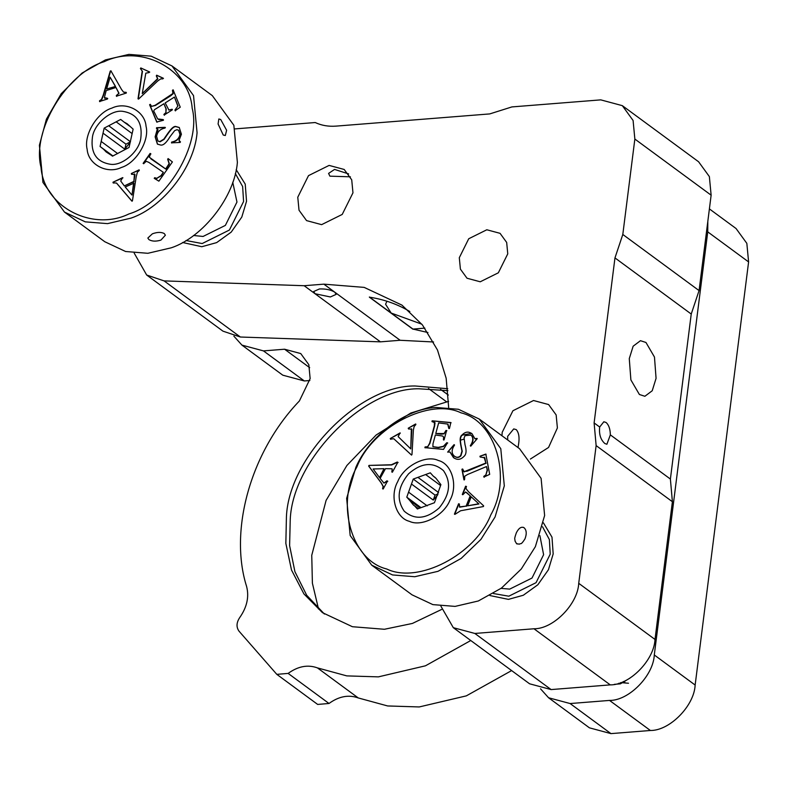 <?xml version="1.0" encoding="UTF-8"?>
<svg xmlns="http://www.w3.org/2000/svg" width="788" height="788" viewBox="0 0 788 788"><rect width="100%" height="100%" fill="white"/><g stroke="black" fill="none" stroke-linecap="round" stroke-linejoin="round"><path stroke-width="1.18" d="M420.034 508.024L409.701 500.41L413.434 505.059L418.389 508.624M414.478 505.748L417.384 508.989L434.444 502.734L440.906 484.64L436 478.326L433.213 476.06L435.232 477.548M440.581 485.546L425.628 474.534L417.935 477.361L438.542 492.52M437.695 494.913L433.272 500.075L411.474 484.039L406.785 497.159L421.038 507.649M427.204 505.857L408.568 492.155M417.935 477.361L413.247 479.074L435.045 495.11L438.049 494.007M433.213 476.06L430.307 472.82L425.628 474.534M435.045 495.11L433.272 500.075M411.474 484.039L413.247 479.074M406.785 497.159L409.701 500.41M439.143 507.974C426.347 519.125 414.724 520.198 404.244 511.195C396.266 499.612 397.704 487.151 408.548 473.834C421.344 462.684 432.976 461.61 443.447 470.613C451.425 482.197 449.987 494.657 439.143 507.974M132.138 133.586L116.151 121.825L108.695 125.745L130.493 141.781L124.829 149.198L103.031 133.162L101.189 141.446L117.707 153.601M112.802 156.014L103.474 149.149L106.153 151.946L112.615 156.113M109.089 153.512L112.507 156.172L129.035 147.484L133.133 129.124L127.045 123.677L124.11 122.101L129.36 125.962M124.11 122.101L120.692 119.441L116.151 121.825M108.695 125.745L104.154 128.129L125.952 144.165L130.493 141.781M101.189 141.446L100.066 146.489L112.92 155.945M125.952 144.165L124.829 149.198M103.474 149.149L100.066 146.489M103.031 133.162L104.154 128.129M110.684 164.308C96.5 162.121 90.423 153.01 92.452 136.974C94.294 123.824 110.822 109.709 122.504 111.305C136.698 113.492 142.776 122.603 140.747 138.639C138.905 151.788 122.367 165.904 110.684 164.308M459.305 257.706L460.399 269.122L467.018 278.233L480.247 281.789L498.341 272.806L507.758 253.854L506.674 242.438L500.055 233.327L486.817 229.771L468.722 238.754L459.305 257.706M400.137 340.278L323.868 284.153L304.158 285.719L315.052 293.737L313.654 291.54L319.455 288.95C325.749 288.733 330.852 289.807 334.762 292.171L336.161 294.377L330.359 296.968L315.052 293.737L380.427 341.844L400.137 340.278L433.577 341.982M421.846 324.193L391.163 313.043L412.961 329.079L424.88 328.133M412.961 329.079L427.943 332.526M386.918 301.233L385.578 304.237L391.163 313.043L369.375 297.007M409.829 311.526L406.785 309.763C395.29 303.419 382.81 299.213 369.355 297.155L412.942 329.226M235.021 128.897L315.22 122.534C321.563 125.489 328.498 126.691 336.023 126.119L489.752 113.915L511.895 106.922L600.781 99.869L622.323 105.651L633.089 120.475L634.852 139.052L622.806 234.469L614.965 257.912L594.113 422.929L596.132 445.594L672.4 501.72L670.391 479.055L691.234 314.038L699.074 290.595L622.806 234.469M304.158 285.719L164.091 280.892L146.667 275.022L222.945 331.147L240.37 337.018L380.427 341.844M323.868 284.153L364.194 287.393L401.929 305.104L422.466 324.981L437.468 349.98L446.156 378.22L448.668 407.573M596.132 445.594L578.727 583.317C577.85 604.12 553.235 629.11 533.969 628.765L474.849 633.453L453.307 627.672L529.585 683.797L551.117 689.579L610.247 684.88C629.504 685.225 654.119 660.236 655.005 639.442L672.4 501.72M453.307 627.672L440.866 606.11M146.667 275.022L134.177 253.076M670.391 479.055L610.345 434.877L606.888 444.265L604.849 443.526C600.623 439.773 598.9 434.267 599.678 427.017L594.113 422.929M610.345 434.877C610.247 429.076 608.828 424.949 606.08 422.486L603.844 421.757L599.678 427.017M518.011 447.574L518.553 444.343C519.656 437.616 518.898 432.711 516.258 429.618L513.737 428.908L507.649 436.325L507.718 439.99M348.631 173.912L334.555 169.42L328.576 173.419L329.906 176.167L350.414 176.808M639.393 394.493L630.883 379.905L629.277 358.629L633.138 346.208L640.467 340.692L645.963 342.475L654.473 357.062L656.069 378.339L652.218 390.759L644.88 396.275L639.393 394.493M530.393 459.049L548.556 447.456L557.392 427.943L556.151 414.931L548.615 404.559L533.535 400.511L512.929 410.735L502.202 432.316L501.956 435.754M297.775 197.217L299.016 210.219L306.552 220.601L321.622 224.649L342.228 214.425L352.965 192.833L351.724 179.831L344.189 169.459L329.108 165.411L308.502 175.635L297.775 197.217M182.589 242.497L201.777 246.723L216.661 242.606L231.209 232.115L241.798 217.074L246.536 201.285L245.226 184.096L236.183 169.656M489.919 595.551L508.418 599.372L523.301 595.255L537.849 584.765L548.438 569.724L553.176 553.934L551.984 537.14L543.415 522.848M699.074 290.595L711.131 195.178L709.367 176.591L698.592 161.767L622.323 105.651M449.938 500.232C458.261 485.595 451.869 463.738 438.315 460.478C426.052 454.509 403.742 466.102 397.753 481.576C389.43 496.204 395.822 518.071 409.386 521.321C421.649 527.3 443.949 515.707 449.938 500.232M356.875 466.959C335.511 504.517 351.931 560.632 386.721 568.985C418.201 584.322 475.44 554.555 490.816 514.85C512.18 477.292 495.76 421.176 460.97 412.823C429.499 397.487 372.251 427.254 356.875 466.959M485.851 463.039L484.817 457.887L480.089 456.922L479.961 456.232L485.832 454.075L489.683 474.356L483.911 477.065L483.783 476.376L485.871 474.908L487.181 470.042L486.511 466.545L467.56 474.494L464.792 476.179L464.595 479.508L463.925 479.793L461.926 469.274L462.595 468.988L464.142 471.697L485.851 463.039L484.118 457.198M463.728 471.539L467.166 471.185L486.117 463.236M427.677 446.707L429.913 443.417L434.621 426.003L435.025 422.801L431.962 421.541L432.159 420.812L450.815 422.545L449.475 428.465L448.786 428.406L447.722 424.072L438.64 422.92L435.774 433.518L444.048 433.558L445.959 430.455L446.609 430.514L444.077 439.881L443.417 439.822L443.605 437.271L442.826 436.079L435.37 434.986L432.976 443.821L432.907 446.688L438.276 447.397L443.457 446.274L446.737 442.777L447.446 442.846L443.526 449.387L424.89 447.663L425.087 446.934L427.677 446.707L429.637 443.22L434.355 425.806L434.444 422.201M391.922 468.791L385.49 468.643L380.121 478.414L384.012 483.123L386.938 480.828L387.509 481.084L383.165 489.013L382.594 488.747L383.096 486.442L381.195 482.936L368.656 466.072L369.011 465.412L391.409 464.753L397.25 462.044L397.822 462.3L392.375 472.219L391.813 471.953L392.217 469.008M383.845 483.034L387.785 481.291M410.765 448.914L411.838 429.233L408.45 428.849L408.223 428.229L415.601 423.993L415.818 424.624L414.153 426.505L413.385 430.031L411.976 454.538L411.326 454.903L393.764 438.739L390.503 439.152L390.287 438.522L400.058 432.917L398.157 436.621L410.765 448.914L411.356 428.702M411.602 455.109L393.764 438.739M475.125 438.877L477.233 438.66L470.751 446.185L470.288 445.762C473.332 441.181 473.558 437.635 470.978 435.114L465.097 435.646L464.073 437.97L464.989 444.649C466.703 450.539 466.348 454.469 463.945 456.439C460.576 459.906 457.06 460.261 453.396 457.493L449.938 451.997L447.653 452.105L454.085 444.629L454.548 445.062C451.455 449.643 451.347 453.287 454.203 455.996C456.557 457.808 458.714 457.67 460.655 455.582L461.965 451.11C460.822 445.062 458.488 437.133 462.162 434.887C465.363 431.607 468.663 431.253 472.071 433.814L474.849 438.67L477.045 438.433M454.134 458.104L450.027 452.066M454.203 455.996L454.883 456.548M471.401 433.262L472.071 433.814M459.345 506.911L466.112 506.093L470.209 495.869L465.59 491.978L462.92 494.657L462.3 494.49L465.619 486.206L466.24 486.363L466.043 488.659L468.486 491.712L483.655 505.857L483.379 506.546L460.616 510.762L455.04 514.298L454.42 514.14L458.577 503.768L459.197 503.926L459.798 507.176L466.112 506.093M471.214 496.824L478.937 503.985L471.214 496.824L467.609 505.817L478.671 503.788M478.937 503.985L467.609 505.817M458.577 503.768L459.473 504.133M454.696 514.337L458.852 503.965M465.619 486.206L466.516 486.57M462.576 494.697L465.895 486.403M470.209 495.869L466.644 492.579M470.485 496.076L466.388 506.29M454.479 456.203C456.833 458.005 458.98 457.867 460.931 455.779L462.241 451.307C461.088 445.269 458.754 437.33 462.428 435.084L471.539 433.361M447.653 452.105L454.361 444.836M454.272 458.202L453.671 457.69M470.288 445.762L470.564 445.959C473.598 441.388 473.834 437.832 471.254 435.311L470.722 434.887M408.223 428.229L415.867 424.19M408.716 429.046L408.499 428.426M390.287 438.522L400.334 433.114M390.769 439.349L390.553 438.729M379.294 477.282L373.138 468.978L384.012 468.683L379.57 477.489L384.012 468.683M392.079 472.16L392.197 468.998M397.25 462.044L398.098 462.507M369.011 465.412L391.685 464.959L397.526 462.241M368.656 466.072L369.286 465.619M382.86 488.944L383.372 486.639L381.461 483.142L368.922 466.269M449.052 428.603L447.998 424.279M432.159 420.812L451.091 422.742M432.238 421.738L432.435 421.009M435.025 422.801L434.582 422.289M425.087 446.934L427.953 446.904M425.165 447.86L425.362 447.141M446.737 442.777L447.712 443.053M443.457 446.274L447.003 442.984M433.055 446.776L438.542 447.594L443.733 446.481M443.605 437.271L442.974 436.188M443.693 440.019L443.88 437.478M445.959 430.455L446.885 430.721M444.048 433.558L446.235 430.652M435.774 433.518L441.359 434.208L444.314 433.764M479.961 456.232L486.107 454.282M480.365 457.119L480.227 456.429M484.817 457.887L484.256 457.286M463.866 471.648L464.408 471.894M461.926 469.274L462.871 469.195M464.201 479.99L462.201 469.471M486.511 466.545L487.447 470.239L485.871 474.908M483.783 476.376L486.137 475.105M484.187 477.262L484.059 476.573M524.109 527.763C526.611 530.176 526.886 533.909 524.936 538.972C520.484 545.818 521.055 542.765 519.351 544.183L516.554 543.651L514.988 540.972C515.263 538.5 513.51 540.686 516.396 532.688C518.829 527.99 521.4 526.345 524.109 527.763L523.242 527.31M495.061 516.987L504.31 485.851L500.784 448.687L479.242 419.039L458.419 409.267L436.168 407.485C406.184 408.479 369.513 435.774 355.9 467.225L346.651 498.361L350.177 535.525L371.719 565.173L392.542 574.945L414.793 576.727L438.01 571.32L461.147 558.436L480.956 539.356L495.061 516.987M464.034 439.172L460.113 440.226M371.719 565.173L412.035 594.832L432.858 604.613L455.109 606.396L478.326 600.978L501.464 588.094L521.272 569.015L535.377 546.655L544.626 515.519L541.1 478.355L519.558 448.707L479.242 419.039M517.174 544.015L516.554 543.651M501.079 588.38L509.708 589.109L532.008 578.047L543.612 554.693L539.888 535.643M493.396 593.531L508.812 596.201L536.047 582.687L550.221 554.171L549.384 539.583L542.528 526.768M121.401 167.47C136.186 163.096 149.74 140.451 146.046 126.287C144.982 111.098 126.139 101.12 111.788 108.143C97.013 112.517 83.459 135.162 87.153 149.326C88.217 164.515 107.05 174.493 121.401 167.47M104.262 61.671C66.32 72.9 31.55 131.025 41.025 167.371C43.754 206.357 92.097 231.968 128.936 213.942C166.879 202.713 201.649 144.588 192.173 108.242C189.445 69.255 141.101 43.645 104.262 61.671M168.12 158.595L172.405 161.934L158.881 181.161L154.241 178.344L154.694 177.694L156.743 178.324L160.998 175.626L163.323 172.306L148.755 162.328L146.233 161.284L143.643 163.727L143.13 163.382L150.134 153.404L150.646 153.758L149.306 157.206L165.667 168.977L169.105 163.668L167.657 159.255L168.12 158.595M150.853 158.831L165.943 169.184L169.381 163.865L167.933 159.452L168.386 158.802M177.694 105.75L174.453 97.062L165.184 102.923L168.898 110.044L172.099 109.246L172.345 109.847L164.15 115.038L163.904 114.427L165.904 112.585L165.933 108.675L163.894 103.74L156.162 108.636C153.916 109.768 153.296 110.941 154.29 112.152L157.698 118.929L163.175 119.589L163.451 120.249L156.753 122.032L149.602 104.725L150.242 104.331L151.591 106.37L155.098 105.306L172.927 93.486L172.464 90.256L173.104 89.862L180.255 107.188L175.192 110.694L174.926 110.054L177.97 105.947L174.453 97.062M168.632 109.936L172.375 109.443M151.591 106.36L155.374 105.503L170.612 95.86L173.202 93.683L172.739 90.462L173.37 90.059M104.39 97.604L107.454 98.303L107.513 98.992L99.583 101.494L99.524 100.805L101.494 99.426L103.258 95.043L110.261 71.058L110.921 70.851L121.569 89.507L123.539 92.107L126.257 92.373L126.316 93.063L116.397 96.195L118.761 93.112L115.964 87.488L106.183 90.571L104.39 97.604L104.942 98.421M156.3 75.875L156.674 75.195L163.195 78.179L162.83 78.859L160.653 78.918L157.649 81.036L138.58 99.071L138.008 98.815L142.214 71.068L140.422 68.605L140.796 67.935L149.444 71.885L149.07 72.565L145.8 73.176L142.264 93.614L157.57 78.692L156.3 75.875L156.822 76.269L156.95 75.402L163.471 78.386M141.121 69.068L140.422 68.605M157.551 144.214L155.403 137.053L157.964 129.774L156.457 128.424L156.576 127.705L165.116 127.341L165.007 128.07C160.161 129.025 157.364 131.793 156.615 136.373L157.955 141.022L159.856 141.564L163.815 139.171C167.844 133.448 172.749 125.213 176.108 126.592L179.24 127.479L181.407 134.236L179.014 140.431L180.107 142.461L171.498 142.825L171.617 142.096C176.433 141.101 179.211 138.511 179.94 134.315L178.59 130.217L176.867 129.705L174.66 130.65L170.05 136.679C166.386 142.776 163.274 145.563 160.703 145.051L157.413 144.115L155.128 136.856L157.442 128.71L157.964 129.774L156.851 127.902L165.391 127.538M180.196 141.86L179.319 141.397L180.216 141.732M133.871 181.398L134.984 174.572L131.488 174.197L131.33 173.537L139.072 169.873L139.23 170.523L137.417 172.158L136.226 176.65L132.453 200.743L131.813 201.048L116.486 183.043L113.137 182.885L112.98 182.225L122.662 177.645L120.682 180.974L124.327 185.919L133.871 181.398L134.492 173.951M133.615 183.003L132.02 195.05L133.891 183.2L125.213 186.983L131.754 194.853M134.147 181.595L124.327 185.919M112.98 182.225L122.938 177.842M113.413 183.082L113.245 182.432M132.088 201.245L116.624 183.141M131.33 173.537L139.338 170.07M131.763 174.394L131.596 173.734M134.984 174.572L134.64 174.049M179.28 140.628L180.491 141.929M158.093 141.121L160.131 141.771L164.081 139.368C168.11 133.645 173.025 125.41 176.384 126.789L179.378 127.587M171.617 142.096L171.882 142.293C176.709 141.298 179.477 138.708 180.206 134.512L178.728 130.316M171.774 143.022L171.882 142.293M142.264 93.614L157.846 78.889L156.585 76.091M140.796 67.935L149.72 72.092M142.214 71.068L140.697 68.812L141.062 68.132M138.284 99.012L142.48 71.275M106.646 88.975L110.103 77.185L115.531 86.463L106.646 88.975L115.531 86.463M115.265 86.256L110.103 77.185M116.328 95.496L119.037 93.309L115.964 87.488M116.663 96.392L116.604 95.703M123.677 92.196L126.277 92.629M110.261 71.058L111.197 71.048M99.524 100.805L101.76 99.623L103.533 95.24L110.537 71.255M99.859 101.691L99.79 101.002M104.666 97.801L107.729 98.5M174.926 110.054L177.97 105.947M175.458 110.891L175.192 110.251M149.602 104.725L150.508 104.528M157.029 122.238L149.878 104.932M159.058 119.53L163.451 119.796M157.836 119.018L159.334 119.737M163.894 103.74L166.209 108.882L165.904 112.585M163.904 114.427L166.169 112.792M164.426 115.235L164.17 114.634M150.134 153.404L150.922 153.956M143.396 163.579L150.409 153.611M163.323 172.306L161.274 175.822L156.743 178.324M154.694 177.694L157.019 178.521M154.507 178.551L154.97 177.891M220.719 119.53L218.837 118.968L218.089 123.992L223.231 135.024L225.309 135.516L226.619 130.276L220.719 119.53M148.902 239.582C151.966 241.443 155.975 241.621 160.929 240.094L165.382 235.218L164.288 233.563C161.264 231.948 157.295 232.027 152.389 233.809L147.839 238.055L148.902 239.582M131.054 218.109C163.126 207.303 194.37 166.908 197.069 132.748L193.533 95.594L171.991 65.946L151.168 56.175L128.927 54.382L105.415 59.908L82.06 73.067L61.228 93.703L46.423 119.136L39.4 145.268L42.936 182.422L64.468 212.071L85.291 221.852L107.542 223.634L131.054 218.109M64.468 212.071L104.794 241.739L125.607 251.51L147.858 253.293L171.37 247.777C203.442 236.971 234.686 196.567 237.385 162.417L233.849 125.262L212.307 95.614L171.991 65.946M193.562 235.484L203.068 236.459L225.368 225.398L236.971 202.043L232.746 182.225M186.007 240.517L202.171 243.551L229.406 230.037L243.581 201.521L242.635 186.52L235.316 173.518M309.851 380.525L304.326 380.959L282.793 375.186L241.936 345.114L233.888 336.161M709.397 208.909L736.061 228.53L746.837 243.354L748.6 261.931L695.144 685.048C694.267 705.841 669.652 730.831 650.386 730.486L610.966 733.618L589.434 727.836L548.576 697.764L540.529 688.81M511.629 670.588L466.309 695.873L419.236 706.944L387.657 705.959L358.274 697.951C348.68 694.464 338.919 696.306 329.01 703.477L317.672 704.433L276.815 674.361L239.02 631.168C236.173 627.179 236.39 622.678 239.67 617.654C246.969 607.223 249.284 596.812 246.595 586.439C229.022 530.984 250.052 452.401 299.401 400.954L310.147 378.604L308.817 364.677L300.74 353.556L284.586 349.222L263.468 350.896L241.936 345.114M448.618 401.358L410.775 413.03L376.162 434.996L346.887 465.481L326.084 500.419L311.752 555.304L312.393 583.189L318.519 608.996M447.939 390.651L418.93 388.789C363.554 387.804 292.781 459.65 290.24 519.43L289.61 545.611L294.919 571.684L306.699 595.265L324.4 614.039M470.771 640.516L425.441 665.811L378.368 676.872L346.789 675.887L317.416 667.889C307.812 664.402 298.061 666.244 288.142 673.405L276.815 674.361M650.386 730.486L609.528 700.424L570.108 703.546L548.576 697.764M447.742 388.711L415.118 385.982C359.742 384.997 288.969 456.843 286.428 516.623L285.847 543.415L291.511 570.039L303.941 593.945L322.469 612.66L352.403 626.716L384.386 629.277L412.39 623.446L441.536 609.488M618.925 683.964L618.875 683.216M614.394 684.329L620.402 683.846L629.967 678.104M609.528 700.424C628.785 700.768 653.4 675.779 654.286 654.976L707.742 231.869L707.821 221.369M164.091 280.892L240.37 337.018M551.117 689.579L474.849 633.453M614.965 257.912L691.234 314.038M578.727 583.317L655.005 639.442M533.969 628.765L610.247 684.88M634.852 139.052L711.131 195.178M446.363 401.663L428.436 388.464M440.551 389.351L448.313 395.064M329.01 703.477L288.142 673.405M358.274 697.951L317.416 667.889M304.326 380.959L263.468 350.896M309.684 367.681L284.586 349.222M610.966 733.618L570.108 703.546M707.742 231.869L748.6 261.931M695.144 685.048L654.286 654.976M624.953 682.477L623.456 681.521M620.698 682.605L628.479 683.245"/></g></svg>
